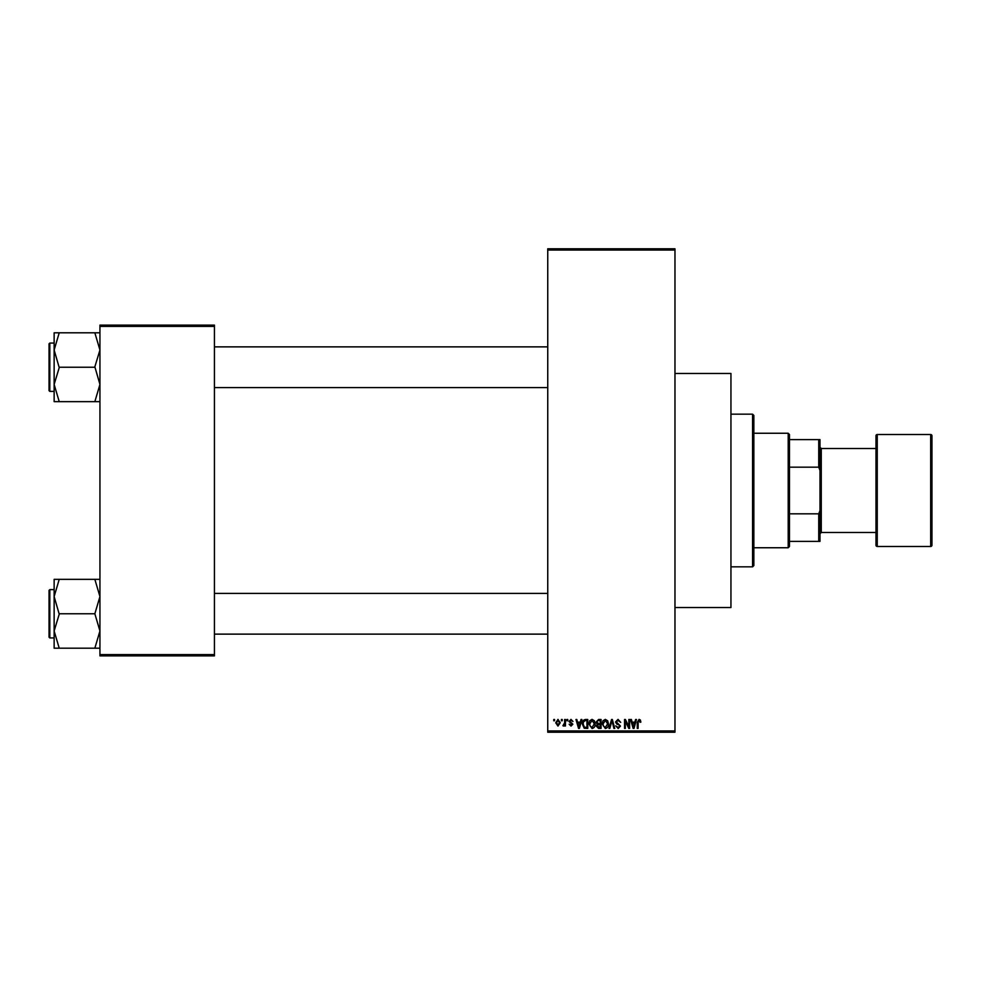 <?xml version="1.0" encoding="UTF-8"?>
<svg xmlns="http://www.w3.org/2000/svg" width="981" height="981" viewBox="0 0 981 981"><rect width="100%" height="100%" fill="white"/><g stroke="black" fill="none" stroke-linecap="round" stroke-linejoin="round"><path stroke-width="1.47" d="M674.965 373.454L730.943 373.454L730.943 607.546L674.965 607.546M561.402 720.765L561.402 719.49L562.211 719.49L562.211 720.765L561.402 720.765M564.639 722.85L564.639 719.49L565.448 719.49L565.448 725.977L564.639 725.977L564.639 724.934L563.67 726.087L562.898 725.744L564.639 722.85M566.944 720.765L566.944 719.49L567.754 719.49L567.754 720.765L566.944 720.765M569.029 721.476L570.991 719.38L572.965 721.464L570.93 720.299L569.838 721.305L572.843 724.236L571.016 726.087L569.139 724.236L570.991 725.155L572.033 724.37L569.029 721.476M580.323 722.151L581.022 719.49L581.868 719.49L579.403 728.405L578.557 728.405L575.97 719.49L576.816 719.49L577.515 722.151L580.323 722.151M592.046 719.38L594.363 720.777L595.16 723.831C595.344 726.357 594.302 727.914 592.034 728.515L588.919 723.941L589.728 720.741L592.046 719.38M605.338 719.38L607.668 720.777L608.465 723.831C608.637 726.357 607.595 727.914 605.338 728.515L602.224 723.941L603.021 720.741L605.338 719.38M639.097 719.38L640.372 720.005L640.851 722.151L640.041 722.274L639.06 720.422L638.19 721.096L638.079 728.405L637.27 728.405L637.27 722.359L639.097 719.38M547.754 730.943L674.965 730.943L674.965 732.218L547.754 732.218L547.754 248.782L674.965 248.782L674.965 250.057L547.754 250.057M674.965 730.943L674.965 250.057M634.903 722.151L635.602 719.49L636.461 719.49L633.996 728.405L633.137 728.405L630.562 719.49L631.408 719.49L632.107 722.151L634.903 722.151M628.821 726.627L628.821 719.49L629.63 719.49L629.63 728.405L628.772 728.405L625.351 721.256L625.351 728.405L624.541 728.405L624.541 719.49L625.412 719.49L628.821 726.627M615.516 721.967L618.042 719.38L620.728 722.384L617.969 720.422L616.326 721.942L620.495 726.075L618.189 728.515L615.749 725.854L618.165 727.473L619.685 726.05L619.428 725.143L616.755 724.076L615.516 721.967M609.005 728.405L611.555 719.49L612.34 719.49L614.744 728.405L613.898 728.405L611.997 720.532L609.851 728.405L609.005 728.405M596.092 722.114L598.557 719.49L601.071 719.49L601.071 728.405L598.545 728.405L596.325 726.161L597.196 724.297L596.092 722.114M582.334 723.99C582.113 721.464 583.143 719.968 585.387 719.49L587.766 719.49L587.766 728.405L584.21 728.233L582.334 723.99M555.724 722.801L557.981 719.38L560.237 722.727L557.981 726.087L555.724 722.801M553.762 720.765L553.762 719.49L554.572 719.49L554.572 720.765L553.762 720.765M99.939 325.116L214.434 325.116L214.434 326.391L99.939 326.391L99.939 325.116M214.434 654.609L214.434 655.884L99.939 655.884L99.939 654.609L214.434 654.609L214.434 326.391M99.939 654.609L99.939 326.391M633.873 725.781L634.633 723.193L632.377 723.193L633.505 727.473L633.873 725.781M605.338 727.473L607.656 723.819L605.351 720.422L603.033 723.966L603.376 725.977L605.338 727.473M600.249 727.362L600.249 724.701L597.883 724.787L597.135 726.014L600.249 727.362M600.249 723.659L600.249 720.532L597.699 720.643L596.902 722.102L598.655 723.659L600.249 723.659M592.034 727.473L594.351 723.819L592.046 720.422L589.728 723.966L590.072 725.977L592.034 727.473M586.957 727.362L586.957 720.532L585.498 720.532L583.462 721.832L583.143 724.003L584.369 727.179L586.957 727.362M579.293 725.781L580.041 723.193L577.797 723.193L578.913 727.473L579.293 725.781M558.005 725.155L559.428 722.739L557.968 720.299L556.534 722.739L558.005 725.155M752.574 566.834L752.574 414.166L753.849 415.441L753.849 565.559L752.574 566.834L730.943 566.834M752.574 414.166L730.943 414.166M54.139 596.571L54.139 630.979L59.228 614.192L54.139 596.571L59.228 579.354L54.139 579.354L54.139 596.571M49.81 637.944L49.05 637.184L49.05 590.366L49.81 589.606L49.81 637.944L54.139 637.944M99.939 579.354L94.85 579.354L99.939 596.571L94.85 613.775L59.228 613.775M94.85 579.354L59.228 579.354M94.85 613.775L99.939 630.979L94.85 648.196L59.228 648.196L54.139 630.979L54.139 648.196L59.228 648.196M94.85 648.196L99.939 648.196M788.197 433.246L789.46 434.522L789.46 546.478L788.197 547.754L788.197 433.246L753.849 433.246M789.46 439.611L819.993 439.611L819.993 541.389L818.73 541.389L818.73 513.823L819.993 510.574M789.46 513.823L818.73 513.823M819.993 470.426L818.73 467.177L818.73 439.611M789.46 467.177L818.73 467.177M789.46 541.389L818.73 541.389M930.675 546.478A1.275 1.275 0 0 0 931.95 545.203L931.95 435.797A1.275 1.275 0 0 0 930.675 434.522L877.247 434.522L877.247 546.478L930.675 546.478L930.675 434.522M877.247 546.478A1.275 1.275 0 0 1 875.972 545.203L875.972 435.797A1.275 1.275 0 0 1 877.247 434.522M819.993 533.75L821.269 532.487L821.269 448.513L819.993 447.25M821.269 532.487L875.972 532.487M821.269 448.513L875.972 448.513M99.939 332.804L94.85 332.804L99.939 350.021L94.85 366.808L99.939 384.429L94.85 401.646L59.228 401.646L54.139 384.429L59.228 367.642L54.139 350.021L59.228 332.804L54.139 332.804L54.139 401.646L59.228 401.646M49.05 390.634L49.05 343.816L49.81 343.056L49.81 391.394L49.05 390.634M94.85 332.804L59.228 332.804M94.85 367.225L59.228 367.225M94.85 401.646L99.939 401.646M49.81 589.606L54.139 589.606M547.754 634.131L214.434 634.131M547.754 593.419L214.434 593.419M214.434 346.869L547.754 346.869M214.434 387.581L547.754 387.581M788.197 547.754L753.849 547.754M49.81 391.394L54.139 391.394M49.81 343.056L54.139 343.056"/></g></svg>
